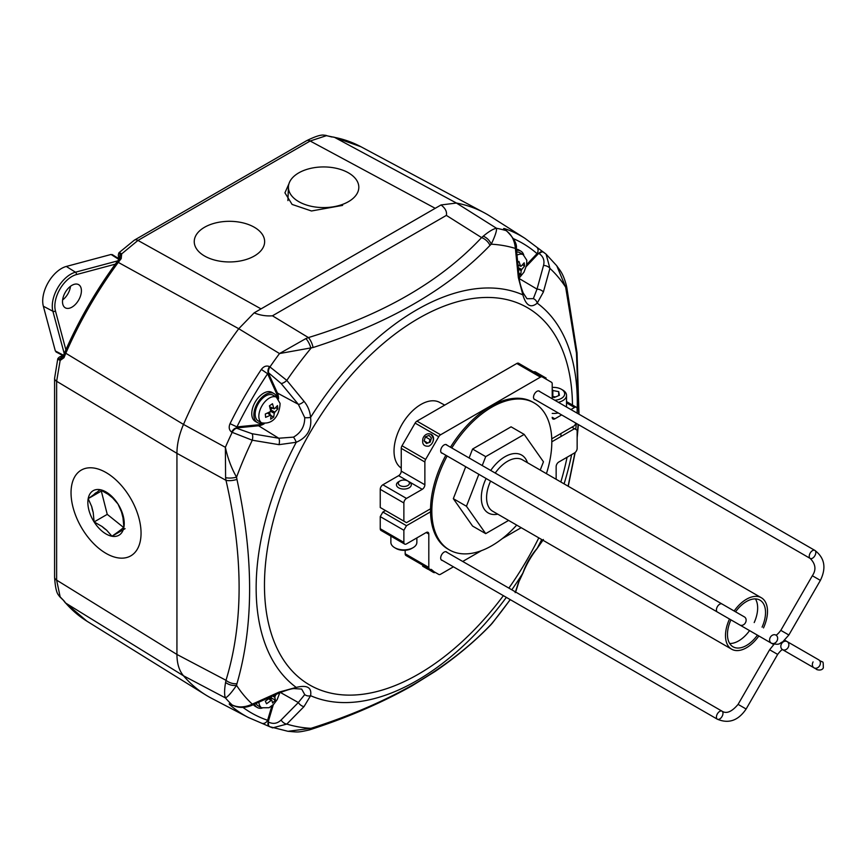 <?xml version="1.0" encoding="UTF-8"?>
<svg xmlns="http://www.w3.org/2000/svg" width="867" height="867" viewBox="0 0 867 867"><rect width="100%" height="100%" fill="white"/><g stroke="black" fill="none" stroke-linecap="round" stroke-linejoin="round"><path stroke-width="1.3" d="M273.907 695.421L275.153 696.049L276.205 694.38M275.153 696.049L274.817 697.241L272.476 696.06M271.88 700.417L271.024 700.514L271.88 700.417L272.606 703.018L275.392 700.005L274.817 697.241M270.081 696.678L269.735 697.87L265.335 701.24L266.559 703.766L271.024 700.514L268.683 698.715M261.932 708.036A14.847 8.572 -60 0 1 261.531 707.775A14.847 8.572 -60 0 1 259.721 705.575A14.847 8.572 -60 0 1 258.886 702.194M518.249 267.589L521.717 269.496L524.633 266.006L524.459 264.435L524.167 262.799L521.23 266.115L520.482 265.92L521.23 266.115M521.717 269.496L521.175 270.667L518.401 269.149M519.051 275.673L520.796 274.275L521.175 270.667M270.428 409.701L274.85 412.172L277.798 408.921L277.7 407.284L277.494 405.593L274.536 408.682L273.82 408.411L274.536 408.682M274.85 412.172L274.265 413.342L270.547 411.261M271.078 415.542L270.363 415.282L271.078 415.542L270.645 419.195L273.679 417.103L274.265 413.342M269.702 406.807L273.82 408.411L272.466 403.729L269.442 405.832L270.634 410.622L270.049 411.782L265.313 414.014L265.616 417.341L270.363 415.282L267.513 413.017M261.932 423.053A14.847 8.572 -60 0 1 261.531 422.803A14.847 8.572 -60 0 1 258.897 417.417A14.847 8.572 -60 0 1 268.315 398.722A14.847 8.572 -60 0 1 276.356 397.119A14.847 8.572 -60 0 1 276.779 397.335M65.274 292.374A13.363 7.716 -60 0 1 78.474 284.56A13.363 7.716 -60 0 1 78.637 300.09A13.363 7.716 -60 0 1 65.112 307.709A13.363 7.716 -60 0 1 65.274 292.374M70.465 286.316A12.853 7.413 -60 0 1 67.886 293.87A12.853 7.413 -60 0 1 62.63 299.895M256.058 703.462A14.847 8.572 120 0 0 258.247 705.911L261.834 707.981M254.573 704.134A16.711 9.645 120 0 0 257.326 707.515A16.711 9.645 120 0 0 262.083 708.122M253.402 704.654A16.711 9.645 120 0 0 255.223 706.312L257.326 707.515M63.215 356.088L55.336 350.972L43.35 306.224A26.509 15.303 -60 0 1 48.205 282.512A26.509 15.303 -60 0 1 66.304 266.451L111.063 254.465L119.429 258.724M490.581 625.107L489.216 626.494C473.729 642.36 455.771 657.294 435.332 671.307L411.955 685.862C381.762 702.801 348.339 717.247 311.676 729.19L309.237 729.971A11.141 4.909 -106.8 0 0 310.939 728.323L313.095 727.651C350.225 715.752 383.983 701.208 414.393 684.02C444.197 666.452 469.394 646.945 489.996 625.519L492.413 623.037L490.581 625.107A11.141 7.543 -136.2 0 0 491.253 624.218A265.356 153.21 120 0 0 510.175 599.585M515.388 592.118L518.347 582.841L522.866 573.13C526.02 563.918 530.81 555.639 537.215 548.269L543.371 539.512M277.473 397.801A19.703 11.369 120 0 0 276.443 393.271L267.61 373.753A271.154 156.548 120 0 0 236.929 426.911L236.745 428.276L252.048 433.717L278.751 438.236L293.49 437.12C301.001 432.785 304.75 426.293 304.74 417.634A5.57 1.268 -4.6 0 0 310.581 417.417C311.968 429.263 307.178 437.542 296.232 442.278L279.022 444.663L252.286 440.219L231.641 432.134C229.072 430.075 228.541 427.258 230.048 423.66A276.725 159.766 -60 0 1 261.357 369.418C263.731 366.318 266.44 365.365 269.496 366.568L286.814 380.396L304.035 401.334C307.807 405.864 309.985 411.229 310.581 417.417A227.089 131.112 -60 0 1 416.724 309.855A227.089 131.112 -60 0 1 522.866 294.867L518.347 277.603L515.388 248.439C514.619 240.343 511.497 234.393 506.014 230.589L505.548 230.286C503.196 228.671 503.012 228.162 504.984 228.758A276.725 159.766 -60 0 1 524.903 238.306L490.223 216.251A278.48 160.785 120 0 0 484.23 212.751A278.48 160.785 120 0 0 456.432 203.041L496.509 228.27C496.856 230.785 495.1 236.095 491.253 244.191L489.996 245.383C447.925 289.177 388.958 323.218 313.095 347.515L279.51 353.552L305.878 338.585A11.141 4.368 69 0 1 310.939 348.296A265.356 153.21 120 0 0 286.814 380.396A5.57 2.113 -39.6 0 1 281.071 383.442L268.705 372.918A5.57 3.045 -60.9 0 1 270.005 366.849A276.486 159.626 -60 0 1 279.51 353.552L238.75 328.723L254.161 312.846L441.032 204.959L254.161 312.846C259.883 315.274 265.974 316.26 272.444 315.805L308.414 337.577A11.141 4.53 72.4 0 1 313.095 347.515M304.74 694.586L301.662 689.07L294.769 688.636A5.57 2.612 -94.9 0 0 296.232 687.412C307.167 684.735 311.957 687.498 310.581 695.692L304.035 706.572L286.814 724.075L272.606 727.879L270.005 726.817A5.57 3.154 117.4 0 1 269.68 726.687L287.974 731.304L310.939 728.323A265.356 153.21 120 0 1 286.814 724.075A5.57 3.034 44.7 0 1 281.071 720.033L298.335 702.541L304.74 694.586A5.57 4.671 8.3 0 0 310.581 695.692A227.089 131.112 -60 0 0 416.724 680.703A227.089 131.112 -60 0 0 506.35 597.374M276.931 397.422A16.711 9.645 120 0 0 274.026 393.596A16.711 9.645 120 0 0 254.66 409.506A16.711 9.645 120 0 0 257.326 422.543A16.711 9.645 120 0 0 262.083 423.139M274.026 393.596L271.935 392.383A16.711 9.645 120 0 0 252.557 408.292A16.711 9.645 120 0 0 255.223 421.329L257.326 422.543M261.834 422.998L258.247 420.928A14.847 8.572 -60 0 1 255.787 409.701A14.847 8.572 -60 0 1 264.641 396.598A14.847 8.572 -60 0 1 273.105 395.211L276.692 397.281M119.819 254.042C118.346 252.438 118.746 252.254 121.033 253.467L121.683 253.879L121.217 258.572L118.411 262.181A273.994 158.195 120 0 0 65.708 353.476L63.985 357.713L60.148 360.455L59.465 360.108A3.338 2.395 -61.4 0 1 62.803 357.074M59.465 360.108C57.265 358.743 57.233 358.288 59.346 358.765M58.36 594.892L59.465 596.355A3.338 1.853 132.6 0 0 59.715 596.702L58.36 594.892C56.431 592.486 55.174 586.58 54.588 577.173L54.588 378.326A7.424 4.292 0 0 0 56.637 381.285L60.148 360.455A3.338 2.135 -71.6 0 1 62.738 357.161M121.033 253.467A3.338 2.395 121.4 0 0 120.069 257.878M305.878 338.585L308.414 337.577C382.791 314.819 440.512 281.493 481.586 237.601L446.364 215.395C447.101 211.689 445.324 208.21 441.032 204.959L456.432 203.041L334.575 137.376A3.338 2.677 -78.8 0 0 333.979 137.159L360.932 146.74A273.994 158.195 120 0 0 334.575 137.376L326.425 135.675L310.158 141.007L137.951 240.43L121.683 253.879A3.338 2.135 131.6 0 0 120.112 257.781M331.768 137.019A3.338 2.623 -86.2 0 0 330.901 136.758L326.892 135.718A3.338 1.474 -65.5 0 0 326.425 135.675L325.624 135.35A3.338 1.853 -72.6 0 1 326.057 135.393L323.814 135.122C320.768 134.656 315.024 136.52 306.582 140.714L306.582 140.714A7.424 4.292 -120 0 1 310.158 141.007L434.67 208.026M325.624 135.35L323.814 135.122M59.715 596.702L63.324 600.213A3.338 2.623 146.2 0 1 63.324 600.213L65.209 602.673L86.982 621.227L205.804 695.009A278.48 160.785 120 0 0 211.841 698.444L248.276 717.453A276.725 159.766 -60 0 1 230.048 704.979C228.541 703.56 229.072 703.473 231.641 704.698L232.139 704.958C238.187 707.797 244.895 707.526 252.286 704.145L279.022 692.126L296.232 687.412A227.089 131.112 -60 0 1 296.232 442.278A5.57 1.268 64.6 0 0 293.49 437.12M59.465 596.355L60.148 596.875A3.338 1.474 125.5 0 0 60.419 597.265M63.985 357.713A3.338 0.748 -159.3 0 1 62.977 356.705L62.641 357.269L63.421 357.215M121.217 258.572A3.338 0.748 -140.7 0 0 119.841 258.214L117.099 261.736C96.226 290.055 78.745 320.335 64.657 352.566L62.977 356.705M342.606 205.392L311.481 210.984L292.103 204.428L284.929 192.832L288.939 183.782M330.901 136.758L333.979 137.159M54.588 577.173A7.424 4.292 0 0 0 56.637 580.131L60.148 596.875L63.985 600.842A3.338 2.623 146.2 0 1 63.334 600.213M63.985 600.842L65.708 603.085L183.501 675.794A278.48 160.785 120 0 0 183.501 675.794C179.166 670.657 176.987 663.548 176.933 654.455L225.994 680.292A11.141 7.857 16.1 0 0 236.951 683.684L236.55 685.374C231.435 692.766 227.718 696.938 225.377 697.881C224.271 694.825 224.336 689.677 225.593 682.437A11.141 8.085 12.1 0 0 236.55 685.374A265.356 153.21 120 0 0 252.286 704.145L252.72 704.969C245.578 708.122 238.858 708.22 232.573 705.261L232.573 705.261A5.57 3.273 -62.6 0 1 232.139 704.958A276.486 159.626 -60 0 1 225.377 697.881L183.49 675.783A278.48 160.785 120 0 0 205.804 695.009M225.593 682.437L225.994 680.292C243.475 623.33 243.475 556.668 225.994 480.329L176.933 453.343C176.987 444.186 179.166 434.551 183.49 424.429L225.377 447.307C227.728 458.231 231.456 468.18 236.55 477.164L236.951 479.418C253.836 557.275 253.836 625.367 236.951 683.684M176.933 453.343L176.933 654.455L56.637 580.131L56.637 381.285L176.933 453.343M254.161 312.846L238.75 328.723A278.48 160.785 120 0 0 183.501 424.429L64.657 352.566M273.679 417.103L271.068 415.64M277.798 408.921L275.554 407.663M520.796 274.275L518.802 273.181M524.633 266.006L522.454 264.803M517.978 264.944L520.482 265.92L518.921 261.4L517.729 262.365M516.992 255.126A14.847 8.572 -60 0 1 523.159 254.627A14.847 8.572 -60 0 1 523.581 254.844M516.689 252.037A14.847 8.572 -60 0 1 519.897 252.72L523.495 254.79M523.733 254.931A16.711 9.645 120 0 0 520.829 251.116A16.711 9.645 120 0 0 516.515 250.433M506.263 230.676A5.57 3.273 122.6 0 0 506.035 230.514L506.501 230.806C514.001 238.295 517.274 244.158 516.309 248.406L519.246 277.57C519.149 280.659 520.471 285.807 523.191 292.992L523.191 292.992A5.57 2.612 154.9 0 1 522.866 294.867C526.031 305.683 530.821 308.446 537.215 303.147A227.089 131.112 -60 0 1 577.151 410.568M523.191 292.992L527.017 298.736L533.335 298.649A5.57 4.671 51.7 0 1 537.215 303.147L543.371 292.049A5.57 3.034 15.5 0 0 537.02 289.123L519.355 278.632M542.525 540.77A5.57 5.256 -137.4 0 0 542.937 540.249L537.041 548.616A5.57 3.327 -147.8 0 0 537.215 548.269A227.089 131.112 -60 0 0 541.702 539.534M537.041 548.616C531.178 556.191 526.529 564.254 523.072 572.816L523.072 572.816A5.57 3.327 -152.2 0 1 522.866 573.13A227.089 131.112 -60 0 1 511.801 589.798M304.74 417.634L298.335 404.315A5.57 2.135 -39.6 0 0 304.035 401.334M516.309 248.406L515.388 248.439A265.356 153.21 120 0 0 491.253 244.191A11.141 8.085 47.9 0 0 483.244 236.182C488.901 231.467 493.323 228.823 496.509 228.27A276.486 159.626 -60 0 1 506.014 230.589A5.57 3.273 122.6 0 1 506.501 230.806M519.246 277.57L518.347 277.603M533.335 298.649L537.02 289.123L543.544 265.421A5.57 3.034 15.3 0 1 549.916 268.38L543.371 292.049M520.829 251.116L518.726 249.902A16.711 9.645 120 0 0 516.396 249.154M294.769 688.636C292.591 688.344 287.476 689.774 279.434 692.917L279.022 692.126M252.048 433.717A5.57 2.113 99.6 0 1 252.286 440.219A265.356 153.21 120 0 0 236.55 477.164A11.141 4.368 -9 0 1 225.593 477.63L225.377 447.307A276.486 159.626 -60 0 1 232.139 432.427A5.57 3.045 120.9 0 1 236.745 428.276M264.186 423.79A20.44 11.802 -60 0 1 258.561 425.762L278.751 438.236A5.57 2.135 99.6 0 1 279.022 444.663M523.072 572.816L519.019 581.486A5.57 5.256 -162.6 0 1 518.347 582.841M519.019 581.486L516.071 590.741A5.57 5.256 -162.2 0 1 515.507 591.944M280.42 692.484L298.335 702.541A5.57 3.034 44.5 0 0 304.035 706.572M483.244 236.182L481.586 237.601A11.141 7.857 43.9 0 1 489.996 245.383M261.357 369.418L267.61 373.753L268.206 372.637L277.44 393.054A20.44 11.802 -60 0 1 278.545 398.918M543.544 265.421C544.758 260.458 543.316 256.534 539.198 253.652A5.57 3.154 -57.4 0 1 543.598 252.232A5.57 3.154 -57.4 0 1 543.88 252.449L546.102 254.172L549.916 268.38A265.356 153.21 120 0 1 565.652 287.15L556.755 265.768C559.638 270.19 562.737 272.281 566.227 284.842L566.227 284.842A11.141 4.909 166.8 0 1 565.652 287.15L576.479 353.378L578.701 414.058M526.724 264.522L537.031 253.641L538.721 253.348L526.334 266.429M568.113 486.181L574.951 452.672M577.151 435.516L578.116 424.44M242.901 707.364A271.154 156.548 120 0 0 267.61 720.282L268.206 721.897A5.57 3.154 117.4 0 0 269.171 726.427A5.57 3.154 117.4 0 0 269.431 726.535M273.333 704.633L268.206 721.897L268.705 722.157C273.246 724.281 277.364 723.577 281.071 720.033M446.364 215.395L272.444 315.805M225.593 477.63L225.994 480.329A11.141 4.53 -12.4 0 0 236.951 479.418M230.048 423.66L236.929 426.911L258.247 424.797A0.748 0.564 84.3 0 0 258.561 425.762L236.247 427.973A5.57 3.045 120.9 0 0 231.641 432.134M269.496 366.568A5.57 3.045 119.1 0 0 268.206 372.637L268.705 372.918M506.686 230.925A5.57 4.519 -71.2 0 0 504.984 228.758M543.349 252.091A5.57 3.154 122.6 0 0 543.121 251.918L543.121 251.918A5.57 3.154 122.6 0 0 538.721 253.348L539.198 253.652M513.481 238.696A271.154 156.548 120 0 1 537.031 253.641A5.57 4.519 -48.8 0 0 536.749 247.182L524.903 238.306M566.227 284.842L566.78 287.356A11.141 4.411 168.5 0 1 566.151 289.35M489.216 626.494A11.141 7.976 -135.2 0 0 489.996 625.519M311.676 729.19A11.141 4.411 -108.5 0 0 313.095 727.651M271.88 705.922L267.61 720.282A5.57 4.519 108.8 0 1 261.877 723.284L269.68 726.687A5.57 3.154 117.4 0 1 268.705 722.157M232.573 705.261L231.63 704.687A5.57 3.273 117.4 0 0 232.085 705.012L232.085 705.012A5.57 3.273 117.4 0 0 232.334 705.12M232.768 705.359A5.57 4.519 131.2 0 1 230.048 704.979M275.392 700.005L270.049 697.491M762.082 627.112A26.92 15.541 120 0 0 759.958 600.159A26.92 15.541 120 0 0 746.498 601.503A26.92 15.541 120 0 0 735.563 611.799M730.924 619.84A26.92 15.541 120 0 0 733.038 646.793A26.92 15.541 120 0 0 746.498 645.46A26.92 15.541 120 0 0 757.433 635.153M729.689 643.498A26.92 15.541 120 0 0 738.619 640.908A26.92 15.541 120 0 0 749.565 630.602M401.248 468.061A38.05 21.968 -60 0 1 396.262 437.358A38.05 21.968 -60 0 1 420.939 404.445A38.05 21.968 -60 0 1 439.612 402.364L444.728 405.106M729.505 619.027A29.706 17.145 120 0 0 731.65 649.199A29.706 17.145 120 0 0 746.498 647.736A29.706 17.145 120 0 0 758.853 635.966L773.722 644.549M763.491 627.925A29.706 17.145 120 0 0 761.356 597.753A29.706 17.145 120 0 0 746.498 599.227A29.706 17.145 120 0 0 734.154 610.986M453.322 498.666L466.446 506.252L485.704 533.639L472.569 526.063L453.322 498.666L465.72 466.728M469.112 457.971L472.569 449.052L511.075 426.824L524.199 434.4L485.704 456.638L482.247 465.546M478.844 474.303L466.446 506.252M472.569 449.052L485.704 456.638M540.239 470.087L543.457 461.797L524.199 434.4M485.704 533.639L508.593 520.428M754.203 622.56A26.92 15.541 120 0 0 755.428 598.913M450.472 447.209A84.847 48.986 -60 0 1 490.516 406.406A84.847 48.986 -60 0 1 532.934 402.212L534.245 402.971A84.847 48.986 -60 0 1 546.416 473.664M451.783 447.968A84.847 48.986 -60 0 1 491.827 407.165A84.847 48.986 -60 0 1 534.245 402.971M516.71 525.109A84.847 48.986 -60 0 1 491.827 545.711A84.847 48.986 -60 0 1 449.399 549.916A84.847 48.986 -60 0 1 447.144 456.009M449.399 549.916L448.087 549.158A84.847 48.986 -60 0 1 445.833 455.251M93.203 512.451L91.729 506.631A22.509 12.994 -120 0 0 92.314 509.514A22.509 12.994 -120 0 0 93.203 512.451L94.113 521.934A25.728 14.847 -120 0 0 111.973 536.25A25.728 14.847 -120 0 0 123.905 527.277A25.728 14.847 -120 0 0 117.977 503.998A25.728 14.847 -120 0 0 100.117 489.692A25.728 14.847 -120 0 0 88.185 498.655A25.728 14.847 -120 0 0 88.846 509.883A25.728 14.847 -120 0 0 94.113 521.934L102.122 526.54A22.509 12.994 -120 0 0 106.587 530.127L102.122 526.54M72.947 507.032A49.517 28.589 -120 0 0 131.34 555.519A49.517 28.589 -120 0 0 139.143 518.899A49.517 28.589 -120 0 0 81.845 469.784A49.517 28.589 -120 0 0 72.947 507.032M121.51 511.974L122.995 517.794A22.509 12.994 -120 0 0 121.51 511.974L117.977 503.998L112.591 497.875A22.509 12.994 -120 0 0 108.126 494.298L112.591 497.875M106.587 530.127L111.973 536.25L117.76 532.121A22.509 12.994 -120 0 0 120.741 529.889L123.905 527.277L122.995 517.794M108.126 494.298L100.117 489.692L96.952 492.293A22.509 12.994 -120 0 0 93.972 494.537L96.952 492.293M93.972 494.537L88.185 498.655L91.729 506.631M120.741 529.889L117.76 532.121M101.938 490.603L101.32 491.08L107.248 514.359L123.645 527.504M101.32 491.08L88.185 498.655M107.248 514.359L94.113 521.934M125.097 528.664L111.973 536.25M196.917 233.862A35.2 20.32 180 0 1 235.943 221.659A35.2 20.32 180 0 1 264.63 241.199A35.2 20.32 180 0 1 261.964 249.403A35.2 20.32 180 0 1 222.223 261.52A35.2 20.32 180 0 1 194.251 241.199A35.2 20.32 180 0 1 196.917 233.862M337.079 206.043A35.2 20.32 180 0 1 288.429 186.828A35.2 20.32 180 0 1 310.158 168.48A35.2 20.32 180 0 1 358.808 186.828A35.2 20.32 180 0 1 337.079 206.043M447.079 552.442A4.823 2.785 120 0 0 446.516 551.889A4.823 2.785 120 0 0 442.788 553.189A4.823 2.785 120 0 0 440.685 558.045A4.823 2.785 120 0 0 441.682 560.255A4.823 2.785 120 0 0 442.441 560.472M385.49 510.544L382.867 512.061L406.493 525.705L403.87 530.257L403.87 542.384A3.717 2.146 120 0 0 404.64 544.086A3.717 2.146 120 0 0 406.493 543.902L426.185 532.533A3.717 2.146 -60 0 1 428.049 532.349A3.717 2.146 -60 0 1 428.807 534.039L428.807 567.43A3.717 2.146 120 0 0 429.577 569.131L438.735 574.42A3.717 2.146 120 0 0 440.599 574.236L453.43 566.823M430.531 511.833L406.493 525.705M403.87 530.257L380.245 516.613L380.245 528.74L403.87 542.384M405.182 550.285L405.182 553.785L428.807 567.43M433.554 571.429L425.188 566.595M462.718 561.458L481.369 550.697M502.286 538.613L521.197 527.7M556.148 479.278L556.148 466.587A3.717 2.146 -60 0 1 558.771 462.046L574.528 452.942A3.717 2.146 120 0 0 577.151 448.402L577.151 430.205L574.528 428.688L551.813 441.802M574.528 428.688L571.906 427.182M415.12 560.786A3.717 2.146 -60 0 1 415.109 560.776L424.169 566.01M405.951 555.487L429.577 569.131L405.951 555.487A3.717 2.146 -60 0 1 405.182 553.785M404.64 544.086L381.014 530.441A3.717 2.146 -60 0 1 380.245 528.74M380.245 516.613L382.867 512.061M433.641 571.472L438.735 574.42M722.016 711.168L445.757 551.672L722.016 711.168A4.638 2.677 120 0 0 717.377 713.855A4.638 2.677 120 0 0 717.377 719.209L441.119 559.714L717.377 719.209A4.638 2.677 120 0 0 722.016 716.532A4.638 2.677 120 0 0 722.016 711.168C726.47 714.072 731.824 711.807 738.088 704.372L746.129 709.011C738.294 720.585 728.713 723.978 717.377 719.209M774.123 644.181L769.614 649.762L777.656 654.401C780.333 650.933 782.045 649.372 782.793 649.73L782.522 649.632A4.638 3.793 120 0 1 781.557 643.715A4.638 3.793 120 0 1 787.16 641.591L818.686 659.798C823.596 663.808 823.086 659.039 823.336 667.839C821.58 671.784 815.164 669.086 816.985 669.53L814.048 667.839A4.638 3.793 -60 0 0 819.651 665.715A4.638 3.793 -60 0 0 818.686 659.798L787.16 641.591A4.638 3.793 120 0 1 788.19 647.389A4.638 3.793 120 0 1 782.717 649.741M425.253 567.701L422.641 566.194L422.977 565.631M427.854 569.207L422.641 566.194M431.083 569.326C434.941 572.057 433.034 571.461 425.35 567.517L433.381 572.393L434.324 572.697L433.457 571.147M433.381 572.393L434.28 572.708M390.876 536.131L390.876 542.384A12.994 7.5 -0 0 0 394.68 547.684A12.994 7.5 -0 0 0 413.06 547.684A12.994 7.5 -0 0 0 414.339 546.828A12.994 7.5 -0 0 0 416.864 542.384L416.864 537.908M408.357 485.162A5.57 3.219 -0 0 0 407.804 480.99A5.57 3.219 -0 0 0 399.936 480.99A5.57 3.219 -0 0 0 399.384 481.358A5.57 3.219 -0 0 0 400.576 485.856A5.57 3.219 -0 0 0 408.357 485.162M552.214 398.766L552.214 383.94A3.717 2.146 120 0 0 551.445 382.239L542.287 376.95A3.717 2.146 120 0 0 540.434 377.134L440.599 434.779A3.717 2.146 120 0 0 438.735 436.73L425.643 459.412A3.717 2.146 120 0 0 424.873 462.003L424.873 484.783A3.717 2.146 -60 0 1 422.251 489.324L406.493 498.417A3.717 2.146 120 0 0 403.87 502.968L380.245 489.324A3.717 2.146 -60 0 1 382.867 484.783L398.614 475.68L409.126 481.749A7.424 4.292 180 0 1 411.294 484.783A7.424 4.292 180 0 1 409.853 487.319A7.424 4.292 180 0 1 401.551 488.847A7.424 4.292 180 0 1 396.447 484.783A7.424 4.292 180 0 1 397.888 482.236A7.424 4.292 180 0 1 398.614 481.749L399.936 480.99M413.06 547.684L411.749 548.443A11.141 6.427 180 0 1 395.991 548.443L394.68 547.684M554.739 400.218A11.141 6.427 -0 0 0 560.125 399.015A11.141 6.427 -0 0 0 561.404 389.283A11.141 6.427 -0 0 0 552.214 387.441M561.404 389.283L562.716 390.042A12.994 7.5 180 0 1 566.519 395.341A12.994 7.5 180 0 1 561.22 401.388A12.994 7.5 180 0 1 558.359 402.31M558.229 412.952A12.994 7.5 180 0 1 552.214 413.418M552.214 397.01L554.23 397.519L559.41 395.319L558.706 391.635L552.214 390.399M566.519 395.341L566.519 405.951A12.994 7.5 180 0 1 566.4 406.959M555.649 396.923L552.214 396.457M552.821 396.197L552.821 390.139M558.706 395.623L558.706 391.635M433.001 441.401A6.123 5.007 -60 0 0 431.311 434.432A6.123 5.007 -60 0 0 429.707 433.901M447.079 445.248A4.823 2.785 120 0 0 446.516 444.706A4.823 2.785 120 0 0 442.788 445.996A4.823 2.785 120 0 0 440.685 450.862A4.823 2.785 120 0 0 441.682 453.073A4.823 2.785 120 0 0 442.441 453.289M539.913 391.656A4.823 2.785 120 0 0 539.339 391.115A4.823 2.785 120 0 0 535.622 392.404A4.823 2.785 120 0 0 533.508 397.27A4.823 2.785 120 0 0 534.516 399.47A4.823 2.785 120 0 0 535.264 399.698M551.759 438.81L574.528 425.664L575.959 423.194M577.151 413.158L577.151 408.986A3.717 2.146 120 0 0 576.382 407.284A3.717 2.146 120 0 0 574.528 407.468L570.919 409.56M561.632 414.914L554.837 418.837A3.717 2.146 -60 0 1 552.983 419.021A3.717 2.146 -60 0 1 552.214 417.32L554.837 418.837M536.575 373.655L544.953 378.489M540.434 377.134L516.797 363.49L416.962 421.134L440.599 434.779M438.735 436.73L415.109 423.096L402.017 445.779L425.643 459.412M424.873 462.003L401.248 448.358L401.248 471.139L424.873 484.783M403.87 502.968L403.87 521.154L406.493 522.671L430.531 508.799M380.245 489.324L380.245 507.52L403.87 521.154M542.287 376.95L518.661 363.306A3.717 2.146 -60 0 0 516.797 363.49M401.248 448.358A3.717 2.146 -60 0 1 402.017 445.779M415.109 423.096A3.717 2.146 -60 0 1 416.962 421.134M398.614 475.68A3.717 2.146 120 0 0 401.248 471.139M810.201 558.435L533.942 398.928L810.201 558.435A4.638 2.677 120 0 0 814.85 555.747A4.638 2.677 120 0 0 814.85 550.393L538.58 390.887L814.85 550.393A4.638 2.677 120 0 0 810.201 553.07A4.638 2.677 120 0 0 810.201 558.435C815.663 564.027 816.378 569.792 812.346 575.742L820.388 580.391L788.862 635.002L780.82 630.352L812.346 575.742M771.316 643.162L717.377 612.026A4.638 2.677 120 0 1 717.377 606.662A4.638 2.677 120 0 1 722.016 603.985L744.428 616.925A4.638 3.793 120 0 1 745.392 622.842A4.638 3.793 120 0 1 739.789 624.966L771.316 643.162A4.638 3.793 -60 0 0 776.919 641.038A4.638 3.793 -60 0 0 775.954 635.121L775.954 635.121A4.638 3.793 -60 0 0 770.351 637.245A4.638 3.793 -60 0 0 771.316 643.162L771.316 643.162C780.484 645.785 779.216 642.967 782.717 641.873L788.862 635.002M430.942 434.443L433.392 437.802L433.489 439.634M422.912 438.637A5.939 4.855 120 0 1 430.758 434.324A5.939 4.855 120 0 1 432.85 437.488L433.153 437.369C433.793 441.151 432.384 444.067 428.937 446.137C423.876 446.657 421.871 444.164 422.912 438.637M424.136 440.902L426.542 443.514L430.195 442.094L431.441 438.041L429.035 435.418L425.383 436.849L424.136 440.902L427.81 443.015M431.116 439.103L430.032 439.526L429.111 442.517M430.032 439.526L425.383 436.849M535.275 371.835L544.964 377.427L533.324 371.78M542.926 377.318L544.975 378.088L543.631 376.928M544.909 378.099L546.134 378.099L544.964 377.427M115.333 264.153L76.383 274.59A24.2 13.97 120 0 0 59.856 289.242A24.2 13.97 120 0 0 55.434 310.885A1.853 1.311 165 0 1 52.898 311.275A26.053 15.042 -60 0 1 57.666 287.974A26.053 15.042 -60 0 1 75.462 272.195L117.76 260.859M43.35 306.224L52.898 311.275L64.234 353.573M572.48 405.03A217.812 125.748 120 0 0 418.479 318.449A217.812 125.748 120 0 0 264.468 585.214A217.812 125.748 120 0 0 418.479 674.136A217.812 125.748 120 0 0 503.38 595.662M260.512 308.587L137.951 240.43A7.424 4.292 -120 0 0 134.374 240.137L306.582 140.714M238.75 328.723L117.099 261.736M86.982 621.227A273.994 158.195 120 0 1 65.708 603.085A3.338 2.677 138.8 0 1 65.209 602.673M268.64 413.396L268.553 412.519M270.06 408.205L270.97 407.577M269.767 411.923L269.995 414.48M272.368 408.129L270.385 409.506M518.943 265.562L518.108 266.191M508.864 588.108A217.812 125.748 120 0 0 538.797 537.854M560.841 481.987A217.812 125.748 120 0 0 567.083 457.245M281.071 383.442L298.335 404.315L277.44 393.054A0.748 0.564 -24.3 0 0 276.443 393.271M258.247 424.797A19.703 11.369 120 0 0 262.679 423.421M576.338 423.41A227.089 131.112 -60 0 1 575.721 429.382M571.646 454.611A227.089 131.112 -60 0 1 564.081 483.862M536.749 247.182L546.102 254.172L556.755 265.768M55.434 310.885L65.87 349.824M66.304 266.451L75.462 272.195A1.853 1.311 -105 0 1 76.383 274.59M118.866 259.428L111.063 254.465M112.233 254.573L119.202 259.005M63.345 355.763L56.019 351.937M55.336 350.972L63.54 355.253M269.594 698.596L270.244 697.902M271.024 696.721L271.707 698.141L270.58 699.355M269.171 698.325L271.674 700.254M497.756 514.164A33.412 19.291 -60 0 1 486.084 478.486M490.722 470.445A33.412 19.291 -60 0 1 504.952 456.736A33.412 19.291 -60 0 1 527.461 462.718M761.356 597.753L522.433 459.813A29.706 17.145 120 0 0 507.574 461.287A29.706 17.145 120 0 0 495.23 473.046M490.592 481.087A29.706 17.145 120 0 0 492.727 511.259L731.65 649.199M428.807 534.039L426.185 532.533M813.094 661.922A4.638 3.793 -60 0 0 814.048 667.839L816.996 669.541L815.576 668.262M574.528 407.468L566.519 402.852M422.251 489.324L409.137 481.759M382.867 484.783L406.493 498.417M279.792 692.766L277.147 699.669L273.744 704.221L269.095 707.721L261.531 707.775M523.159 254.627L526.789 260.219L526.627 265.118L523.982 272.14L519.279 277.949M276.356 397.119L280.063 403.361C280.063 409.657 276.432 425.296 261.531 422.803M63.584 357.28C61.72 355.676 59.79 356.142 57.786 358.7L54.588 378.326M120.643 258.442C118.324 257.64 117.76 255.732 118.974 252.72L134.374 240.137M326.892 135.718L326.057 135.393M120.502 258.344L120.155 257.64L119.841 258.214M360.932 146.74L484.23 212.751M270.97 415.25L267.914 412.822M274.102 408.801L269.789 407.122M520.764 266.277L518.011 265.194M279.434 692.917L252.72 704.969M516.071 590.741L515.15 592.649M566.78 287.356L577.021 352.609L579.004 414.231M578.387 424.592L577.151 437.77M575.179 452.476L568.243 486.257M510.273 599.639L492.413 623.037M309.237 729.971C297.153 732.648 298.172 732.116 287.974 731.304M248.276 717.453L261.877 723.284M271.805 700.308L269.204 698.303M288.429 186.828L287.92 200.613M787.16 641.591L784.353 640.583M821.634 661.499L819.824 660.903M777.656 654.401L746.129 709.011M787.073 641.547L784.765 640.214M782.706 649.741L814.048 667.839M769.614 649.762L738.088 704.372M560.949 433.5L560.949 436.535M576.382 407.284L566.519 401.594M814.85 550.393L814.85 550.393C824.647 557.828 826.489 567.82 820.388 580.391M722.016 603.985L445.757 444.489M717.377 612.026L441.119 452.52M775.954 635.121L775.694 635.023C776.431 635.381 778.143 633.831 780.82 630.352M534.95 371.759L533.227 371.77"/></g></svg>
